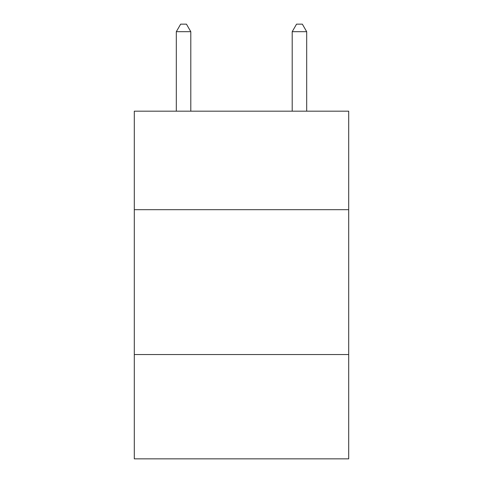 <?xml version="1.0" encoding="UTF-8"?>
<svg xmlns="http://www.w3.org/2000/svg" width="483" height="483" viewBox="0 0 483 483"><rect width="100%" height="100%" fill="white"/><g stroke="black" fill="none" stroke-linecap="round" stroke-linejoin="round"><path stroke-width="0.72" d="M348.696 209.688L348.696 111.181L134.304 111.181L134.304 209.688L348.696 209.688L348.696 458.85L134.304 458.85L134.304 209.688M348.696 354.552L134.304 354.552M190.797 111.181L190.797 31.685L176.313 31.685L176.313 111.181M176.313 31.685L180.66 24.15L186.45 24.15L190.797 31.685M306.687 111.181L306.687 31.685L292.203 31.685L292.203 111.181M292.203 31.685L296.55 24.15L302.34 24.15L306.687 31.685"/></g></svg>
